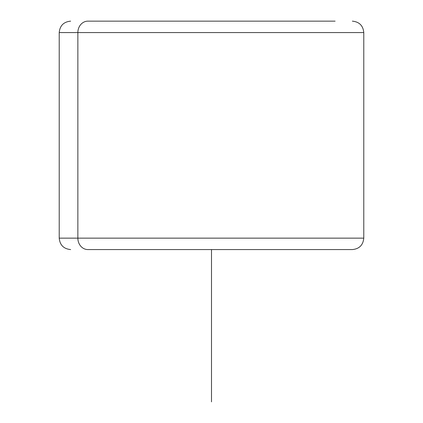 <?xml version="1.0" encoding="UTF-8"?>
<svg xmlns="http://www.w3.org/2000/svg" width="423" height="423" viewBox="0 0 423 423"><rect width="100%" height="100%" fill="white"/><g stroke="black" fill="none" stroke-linecap="round" stroke-linejoin="round"><path stroke-width="0.63" d="M87.884 249.57L352.174 249.57L87.884 249.57A11.421 10.025 -90 0 1 77.864 238.149L363.78 238.149L77.864 238.149A11.421 10.025 90 0 0 87.884 249.57L97.29 249.57L87.884 249.57M70.641 21.15C63.704 21.827 59.897 25.634 59.22 32.571L77.864 32.571L59.22 32.571L59.22 238.149L77.864 238.149L77.864 32.571L363.78 32.571L77.864 32.571L77.864 238.149L59.22 238.149C59.897 245.086 63.704 248.893 70.641 249.57M335.116 21.15L87.884 21.15L335.116 21.15M77.864 32.571A11.421 10.025 -90 0 1 87.884 21.15A11.421 10.025 90 0 0 77.864 32.571M211.5 249.57L211.5 401.85M352.359 21.15C359.296 21.827 363.103 25.634 363.78 32.571L363.78 238.149C363.103 245.086 359.296 248.893 352.359 249.57"/></g></svg>
